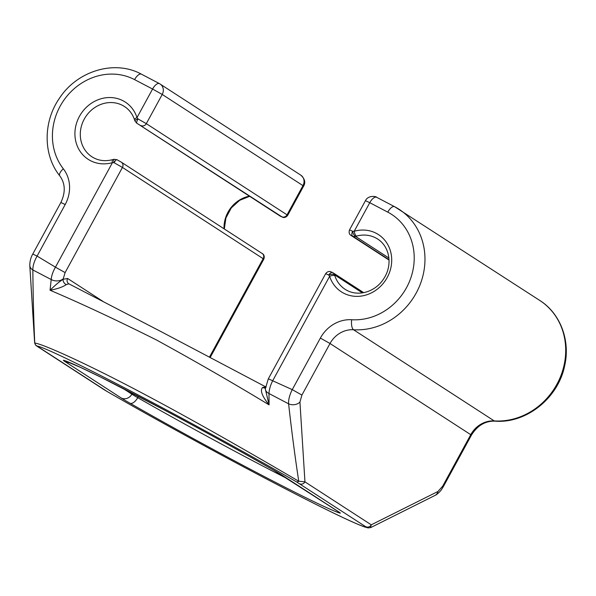 <?xml version="1.0" encoding="UTF-8"?>
<svg xmlns="http://www.w3.org/2000/svg" width="596" height="596" viewBox="0 0 596 596"><rect width="100%" height="100%" fill="white"/><g stroke="black" fill="none" stroke-linecap="round" stroke-linejoin="round"><path stroke-width="0.89" d="M376.739 197.35A8.314 3.554 117.6 0 0 376.62 197.276A8.314 3.554 117.6 0 0 369.766 202.707L365.46 200.666L349.539 229.855L352.646 231.278L354.188 231.278A34.106 30.806 122.9 0 1 390.916 252.853A34.106 30.806 122.9 0 1 368.365 294.223A34.106 30.806 122.9 0 1 329.633 276.313L272.64 380.844C270.361 385.403 269.146 389.628 268.99 393.516L269.072 404.87C232.991 382.982 195.399 361.318 156.294 339.876C116.093 319.814 80.683 303.267 50.057 290.237C55.152 285.201 59.503 281.55 63.102 279.278L65.106 272.595L122.441 167.439L263.812 259.111L210.209 357.429M140.991 125.555A4.157 3.755 -57.1 0 0 146.318 123.648L137.974 118.917A4.157 1.036 -61.9 0 0 136.827 123.193L281.729 216.735L136.827 123.193A4.157 3.755 122.9 0 1 136.551 123.029L134.867 120.846A4.157 0.864 -18.3 0 1 137.974 118.917L136.998 117.598L152.576 89.028L134.584 79.618A58.222 52.597 -57.1 0 0 66.32 96.932A58.222 52.597 -57.1 0 0 63.34 168.81A33.272 30.053 122.9 0 1 65.195 204.525L37.086 256.086C34.188 261.272 32.78 265.898 32.855 269.958L51.196 279.524L50.057 290.237C57.35 288.904 62.774 287.019 66.32 284.597A4.157 2.935 55.7 0 1 63.102 279.278L67.631 278.488L102.929 301.36M68.808 283.793A4.157 3.755 122.9 0 1 68.696 283.726L68.696 283.726A4.157 3.755 122.9 0 1 67.631 278.488M107.317 391.617C153.336 418.161 216.579 452.856 269.496 480.532C322.712 508.403 360.297 526.477 366.89 527.475L296.421 481.821C250.402 455.277 187.159 420.582 134.242 392.906C81.026 365.035 43.441 346.961 36.84 345.963L107.317 391.617A4.157 2.28 119.9 0 1 107.228 391.572C153.805 418.429 217.167 453.161 268.707 480.123C295.139 493.965 317.191 505.155 334.855 513.7C349.003 520.539 358.904 524.942 364.566 526.916L368.149 527.922A4.157 4.135 100.1 0 0 368.209 527.929M443.282 486.738L471.399 435.177L470.758 434.685L442.649 486.239L443.282 486.738L441.494 489.584C441.718 489.651 437.598 494.419 434.998 495.44L370.772 527.557L368.149 527.922A4.157 4.135 100.1 0 1 366.89 527.475M370.436 527.676L371.263 524.815L304.951 481.851L298.752 481.233C254.596 455.351 196.844 422.065 145.238 394.694C85.757 363.068 41.862 343.601 34.769 343.065L34.628 342.573C36.244 347.326 36.542 345.211 37.526 346.559A4.157 3.755 122.9 0 0 37.794 346.716M349.539 229.855C348.198 233.558 350.649 235.226 350.418 234.958L351.253 235.584A4.157 3.755 -57.1 0 0 351.528 235.748L352.757 236.21A4.157 2.458 117.1 0 1 352.646 231.278A4.157 1.713 69.4 0 0 355.559 236.418L356.386 236.143A4.157 1.237 74 0 1 354.188 231.278L369.766 202.707L387.758 212.124A58.222 52.597 122.9 0 1 411.024 277.341A58.222 52.597 122.9 0 1 351.7 319.732A33.272 30.053 -57.1 0 0 320.365 338.081L292.256 389.635L268.334 378.803L265.347 388.667A8.314 5.535 -177.3 0 0 268.99 393.516L288.591 403.812C291.861 432.681 295.251 458.495 298.752 481.233A4.157 2.28 -60.1 0 1 296.421 481.821M63.124 278.861A8.314 5.535 2.7 0 1 51.196 279.524C51.509 275.717 52.925 271.605 55.45 267.172L37.086 256.086L32.78 254.045C30.806 257.412 29.815 261.249 29.8 265.563L29.8 265.563A8.314 6.146 176.4 0 0 32.855 269.958C33.1 297.255 33.741 321.624 34.769 343.065A4.157 4.135 -79.9 0 0 36.84 345.963M266.174 387.102L262.732 387.393C259.789 390.134 261.897 395.96 269.072 404.87L265.362 389.203M66.32 284.597L68.853 283.815L160.123 331.138L266.032 387.02M262.732 387.393A4.157 2.935 -124.3 0 0 265.391 387.951M265.369 389.255L265.347 388.667A8.314 5.535 -177.3 0 1 265.347 388.644M471.399 435.177C477.374 425.559 485.211 420.888 494.911 421.148A8.314 3.181 -86.5 0 1 494.255 420.925A24.95 22.544 -57.1 0 0 470.758 434.685L330.02 343.505L301.911 395.066L292.256 389.635C289.596 394.947 288.375 399.67 288.591 403.812A8.314 6.146 176.4 0 0 299.937 402.084L304.951 481.851A4.157 3.755 -57.1 0 1 299.624 483.758M268.334 378.803L325.669 273.646L328.769 275.061A4.157 2.458 -62.9 0 1 332.762 272.648L333.134 272.856A4.157 3.755 -57.1 0 1 334.594 274.868A4.157 1.915 -13.5 0 0 328.769 275.061L329.633 276.313A4.157 1.438 -17.9 0 1 334.825 275.687L334.594 274.868L362.413 292.889M325.669 273.646C328.053 270.51 330.78 271.672 330.43 271.62L332.762 272.648A4.157 2.458 -62.9 0 1 332.859 272.7A4.157 3.755 -57.1 0 1 333.134 272.856L363.702 292.658M112.8 159.609C105.075 161.643 98.124 160.711 91.948 156.808A29.942 27.051 -57.1 0 1 85.526 116.965A29.942 27.051 -57.1 0 1 124.512 106.542C129.272 109.657 132.617 114.097 134.54 119.848L134.54 119.848A4.157 1.438 -17.9 0 1 136.998 117.598A34.106 30.806 -57.1 0 0 98.273 99.688A34.106 30.806 -57.1 0 0 75.714 141.058A34.106 30.806 -57.1 0 0 112.443 162.633L114.097 162.708L122.441 167.439A4.157 3.755 122.9 0 0 121.368 162.209L116.898 159.661A4.157 1.036 118.1 0 0 114.097 162.708A4.157 0.663 75 0 1 113.858 159.311L112.8 159.609A4.157 1.237 74 0 0 112.443 162.633L55.45 267.172L65.106 272.595M263.812 259.111C265.16 255.408 262.709 253.747 262.94 254.008L121.368 162.209A4.157 3.755 122.9 0 0 121.1 162.045L116.928 159.683A4.157 1.036 118.1 0 0 116.898 159.661L113.858 159.311M281.729 216.735A4.157 3.755 -57.1 0 0 287.048 214.828L287.689 215.32L303.602 186.131C305.748 182.503 304.824 178.845 300.824 175.164L159.423 83.604A8.314 3.554 -62.4 0 0 152.576 89.028L162.231 94.459L302.962 185.632L287.048 214.828L146.318 123.648L162.231 94.459A8.314 7.517 122.9 0 0 160.093 83.991L160.093 83.991A8.314 7.517 122.9 0 0 159.549 83.671A8.314 3.554 -62.4 0 0 159.423 83.604L141.438 74.187A8.314 3.554 -62.4 0 1 141.557 74.254M287.689 215.32C285.305 218.456 282.579 217.294 282.929 217.354L280.224 216.11A4.157 3.755 -57.1 0 0 280.5 216.274A4.157 2.458 117.1 0 0 280.589 216.326L280.589 216.326A4.157 2.458 117.1 0 0 280.694 216.37M300.824 175.164A8.314 7.517 122.9 0 1 302.962 185.632L303.602 186.131M224.044 228.73A29.942 27.051 122.9 0 1 249.426 196.159M262.106 253.382A4.157 3.755 122.9 0 1 263.171 258.619L209.501 357.056M121.226 397.994L65.314 361.772A24.95 0.894 28.6 0 1 63.779 360.327A160.115 5.744 28.6 0 1 273.72 470.199A24.95 0.894 28.6 0 1 282.511 475.444L338.424 511.673A24.95 0.894 28.6 0 1 339.951 513.111A160.115 5.744 28.6 0 1 130.017 403.239A24.95 0.894 28.6 0 1 121.226 397.994A8.314 7.517 -57.1 0 0 131.872 394.18L122.605 388.175M130.017 403.239A8.314 4.105 -60.2 0 0 137.728 397.681A16.636 0.596 28.6 0 1 131.872 394.18L132.394 393.226M63.779 360.327A8.314 8.195 106.8 0 0 65.359 360.99L80.177 367.233L100.918 377.231L164.861 410.272C203.102 430.625 239.339 450.576 273.564 470.125A8.314 4.105 119.8 0 1 273.422 470.035M65.314 361.772A8.314 7.517 -57.1 0 0 69.464 362.51M365.944 526.722A4.157 3.755 -57.1 0 0 371.263 524.815L437.933 491.491A8.314 6.467 -116.6 0 1 434.998 495.44M104.114 389.68A4.157 3.755 122.9 0 1 103.838 389.523L37.526 346.559M442.649 486.239L437.933 491.491M301.911 395.066L299.937 402.084M339.951 513.111A8.314 8.195 -73.2 0 1 337.641 511.197M338.424 511.673A8.314 7.517 122.9 0 1 337.88 511.353L273.564 470.125A8.314 4.105 119.8 0 0 273.72 470.199M287.898 478.968A151.801 5.446 28.6 0 1 137.728 397.681L138.443 396.362M282.511 475.444A8.314 7.517 122.9 0 1 281.968 475.131M356.386 236.143A29.942 27.051 122.9 0 1 377.678 239.048C390.253 247.079 392.555 265.615 383.75 278.69C375.45 291.973 357.712 297.523 345.121 289.313A29.942 27.051 122.9 0 1 334.825 275.687M389.039 260.05L351.528 235.748M494.911 421.148C525.948 423.763 557.938 398.411 564.554 366.272C570.663 340.815 560.493 313.481 539.812 300.481A66.543 60.114 122.9 0 1 561.127 375.085A66.543 60.114 122.9 0 1 494.255 420.925L353.525 329.744A24.95 22.544 -57.1 0 0 330.02 343.505L320.365 338.081M539.812 300.481L394.604 206.693A8.314 3.554 117.6 0 1 394.731 206.767A66.543 60.114 122.9 0 1 399.074 209.3A66.543 60.114 122.9 0 1 420.389 283.912A66.543 60.114 122.9 0 1 353.525 329.744A8.314 3.181 -86.5 0 1 351.7 319.732M365.46 200.666C368.298 194.765 376.791 196.486 376.62 197.276L394.604 206.693A8.314 3.554 117.6 0 0 387.758 212.124M389.024 259.707L352.757 236.21A4.157 3.755 -57.1 0 0 355.559 236.418L388.897 258.016M65.195 204.525L60.889 202.484C65.687 192.299 65.314 183.419 59.779 175.865C42.994 155.057 42.986 121.748 59.481 98.198C77.376 70.686 114.886 59.511 141.438 74.187A8.314 3.554 -62.4 0 0 134.584 79.618M63.34 168.81A8.314 3.405 142 0 0 59.779 175.865M224.32 228.901L225.921 217.942L231.293 207.907L239.644 200.338L249.657 196.308M103.838 389.523L107.228 391.572M29.8 265.563L34.635 342.603M338.513 511.733L337.88 511.353M351.253 235.584L389.039 260.065M32.78 254.045L60.889 202.484M134.867 120.846L134.54 119.848M136.551 123.029L280.224 216.11"/></g></svg>
